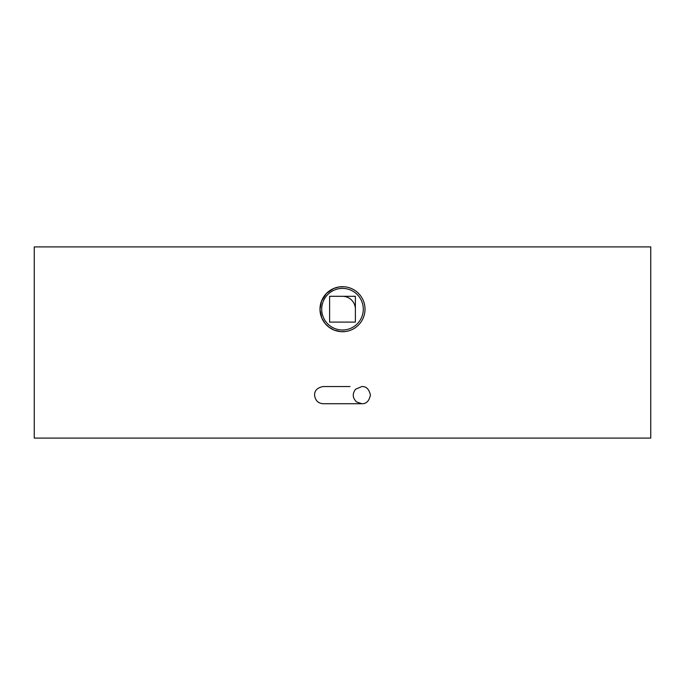 <?xml version="1.0" encoding="UTF-8"?>
<svg xmlns="http://www.w3.org/2000/svg" width="685" height="685" viewBox="0 0 685 685"><rect width="100%" height="100%" fill="white"/><g stroke="black" fill="none" stroke-linecap="round" stroke-linejoin="round"><path stroke-width="1.03" d="M355.387 309.2A12.887 12.887 0 0 0 342.5 296.314M34.25 438.092L650.75 438.092L650.75 246.908L34.25 246.908L34.25 438.092M358.777 324.758L357.279 326.188M345.471 331.523L340.77 331.651L334.349 330.187L328.963 327.19L325.212 323.628L321.77 317.977L319.989 309.56L321.47 301.177L326.48 293.394L333.706 288.479L339.092 286.955L344.075 286.75M358.306 293.171L359.813 294.815M329.613 296.314L355.387 296.314L355.387 322.096L329.613 322.096L329.613 296.314M363.29 309.2A20.79 20.79 0 0 1 332.105 327.216A20.79 20.79 0 0 1 332.105 291.193A20.79 20.79 0 0 1 363.29 309.2M365.011 309.2A22.511 22.511 0 0 0 331.24 289.712A22.511 22.511 0 0 0 331.24 328.697A22.511 22.511 0 0 0 365.011 309.2M350.018 386.537L323.166 386.537C317.369 387.667 314.509 390.527 314.578 395.125C315.28 400.537 318.14 403.397 323.166 403.722L361.834 403.722L356.551 401.907C352.527 397.968 352.201 393.747 355.583 389.234L361.834 386.537C366.252 386.314 369.112 389.183 370.422 395.125C369.112 401.076 366.252 403.944 361.834 403.722L350.018 403.722"/></g></svg>
